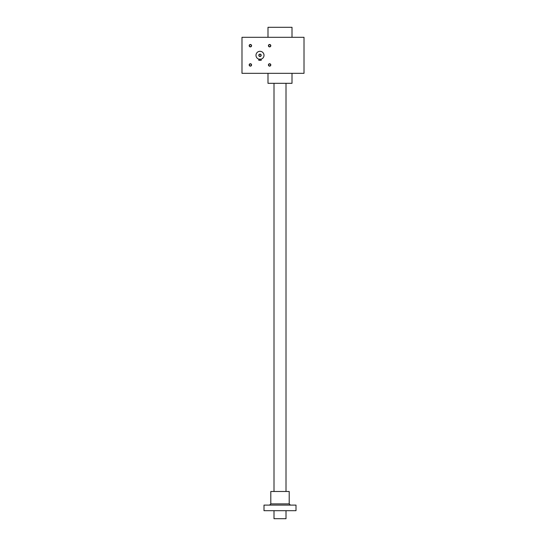 <?xml version="1.0" encoding="UTF-8"?>
<svg xmlns="http://www.w3.org/2000/svg" width="546" height="546" viewBox="0 0 546 546"><rect width="100%" height="100%" fill="white"/><g stroke="black" fill="none" stroke-linecap="round" stroke-linejoin="round"><path stroke-width="0.82" d="M304.013 37.305L304.013 73.321L241.987 73.321L241.987 37.305L304.013 37.305M251.576 45.693A1.201 1.201 0 0 1 249.775 46.731A1.201 1.201 0 0 1 249.775 44.649A1.201 1.201 0 0 1 251.576 45.693M270.816 64.933A1.201 1.201 0 0 1 269.014 65.97A1.201 1.201 0 0 1 269.014 63.896A1.201 1.201 0 0 1 270.816 64.933M270.816 45.693A1.201 1.201 0 0 1 269.014 46.731A1.201 1.201 0 0 1 269.014 44.649A1.201 1.201 0 0 1 270.816 45.693M251.576 64.933A1.201 1.201 0 0 1 249.775 65.97A1.201 1.201 0 0 1 249.775 63.896A1.201 1.201 0 0 1 251.576 64.933M251.358 64.933A0.983 0.983 0 0 1 249.884 65.786A0.983 0.983 0 0 1 249.884 64.08A0.983 0.983 0 0 1 251.358 64.933M292.008 37.305L292.008 27.3L267.997 27.3L267.997 37.305M292.008 73.321L292.008 83.32L267.997 83.32L267.997 73.321M270.598 45.693A0.983 0.983 0 0 1 269.123 46.54A0.983 0.983 0 0 1 269.123 44.84A0.983 0.983 0 0 1 270.598 45.693M270.598 64.933A0.983 0.983 0 0 1 269.123 65.786A0.983 0.983 0 0 1 269.123 64.08A0.983 0.983 0 0 1 270.598 64.933M251.358 45.693A0.983 0.983 0 0 1 249.884 46.54A0.983 0.983 0 0 1 249.884 44.84A0.983 0.983 0 0 1 251.358 45.693M258.824 59.139L261.193 59.132L261.193 60.313L258.797 60.313L258.797 59.132M259.009 55.31A0.983 0.983 0 0 0 260.49 56.163A0.983 0.983 0 0 0 260.49 54.457A0.983 0.983 0 0 0 259.009 55.31M255.992 55.31A3.999 3.999 0 0 0 261.998 58.777A3.999 3.999 0 0 0 261.998 51.843A3.999 3.999 0 0 0 255.992 55.31M258.797 55.31A1.201 1.201 0 0 0 260.592 56.354A1.201 1.201 0 0 0 260.592 54.272A1.201 1.201 0 0 0 258.797 55.31M274.003 83.32L274.003 491.489M274.003 510.694L274.003 518.7L286.008 518.7L286.008 510.694M263.998 505.098L296.007 505.098L296.007 510.694L263.998 510.694L263.998 505.098M270.802 503.897L289.209 503.897L289.209 491.489L270.802 491.489L270.802 503.897L269.601 505.098M286.008 83.32L286.008 491.489M289.209 503.897L290.404 505.098"/></g></svg>
